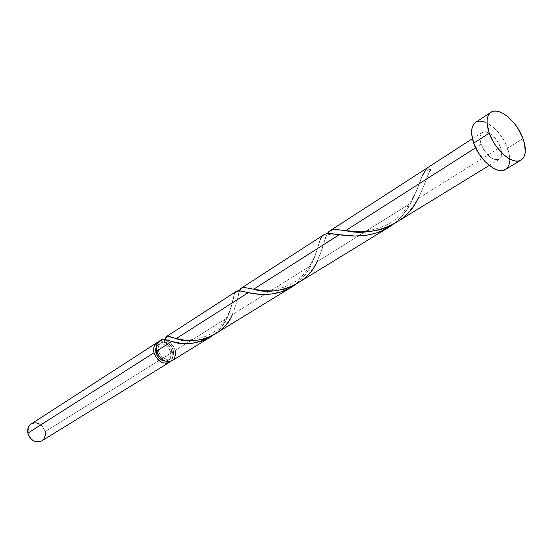 <?xml version="1.0" encoding="UTF-8"?>
<svg xmlns="http://www.w3.org/2000/svg" width="553" height="553" viewBox="0 0 553 553"><rect width="100%" height="100%" fill="white"/><g stroke="black" fill="none" stroke-linecap="round" stroke-linejoin="round"><path stroke-width="0.41" stroke-dasharray="2.77 2.07" d="M39.685 424.096L42.609 426.508L45.18 431.644L172.495 352.095L169.432 346.143L166.149 343.247L162.43 341.726L158.386 341.961C164.877 340.945 169.577 344.319 172.495 352.095L45.18 431.644C42.305 424.096 37.625 421.552 31.148 424.02M173.296 350.512L170.663 352.157C167.849 345.203 163.716 342.687 158.269 344.595L156.271 346.89L157.37 345.321L159.72 343.938L164.11 344.312L168.216 347.395L170.663 352.157L173.296 350.512L173.58 352.213L173.283 355.385L171.865 357.874L169.536 359.284L166.647 359.402L162.229 357.148L159.893 354.355L158.483 351.017C157.709 347.339 158.504 344.643 160.875 342.915L163.729 342.058C168.333 342.452 171.52 345.272 173.296 350.512C174.098 354.238 173.276 356.968 170.836 358.703C165.402 360.535 161.282 357.971 158.483 351.017L158.213 347.643L159.119 344.761L161.061 342.798L163.729 342.058L166.723 342.639L169.584 344.45L171.893 347.208L173.296 350.512M156.879 352.033L158.483 351.017L156.879 352.033M505.532 169.446L505.449 169.501C510.357 165.817 511.055 158.711 507.53 148.204L523.007 138.603L507.53 148.204C501.771 131.289 483.668 116.372 475.677 122.344M395.561 223.108L402.321 218.228L408.37 212.359L413.554 205.778L417.868 198.762L500.458 147.146C502.449 153.126 502.055 157.163 499.276 159.264C492.599 160.771 486.55 155.766 481.131 144.264L475.615 147.775L481.131 144.264C479.209 138.368 479.589 134.386 482.271 132.312C488.97 130.729 495.032 135.672 500.458 147.146L417.868 198.762L422.402 189.285L430.386 169.287L426.522 168.824L422.374 175.529L415.808 192.555L410.844 203.145L316.841 261.887L320.491 253.537L325.482 237.762L327.279 233.67L325.026 239.138C323.56 245.401 320.83 252.984 316.841 261.887L410.844 203.145L403.255 214.529L397.531 220.619L392.07 225.092C400.082 219.071 406.337 211.758 410.844 203.145C415.856 192.499 419.651 183.402 422.229 175.854C419.229 181.674 417.515 195.389 401.665 213.811C385.158 231.472 359.263 232.647 347.906 230.905M162.05 339.376L159.582 340.966M236.117 291.479L234.196 294.39L230.801 308.678L227.324 317.83L175.121 350.45C173.379 344.885 170.034 341.422 165.077 340.054L165.223 339.134M165.395 338.346L165.492 338.001M323.712 234.838L322.067 236.338L320.415 239.173L315.321 255.244L311.007 265.537L232.253 314.747L235.778 305.533L238.772 292.814C238.101 298.198 235.924 305.512 232.253 314.747L311.007 265.537L307.392 271.71L302.933 277.537L294.466 285.21C301.696 279.797 307.212 273.244 311.007 265.537C315.452 254.968 318.452 246.514 320 240.175C317.602 246.237 316.447 259.018 303.272 274.689C289.385 290.042 266.214 292.337 253.848 289.267M213.831 334.717L212.566 335.65C219.161 330.742 224.076 324.805 227.324 317.83L221.691 326.913L213.831 334.717M172.038 360.708C175.101 358.538 176.131 355.116 175.121 350.45L227.324 317.83C231.292 307.026 233.622 299.111 234.306 294.065C232.834 297.701 232.931 310.102 221.262 325.143C208.294 341.222 183.451 341.616 174.948 338.18M215.02 334.247L220.405 330.328L225.161 325.599L229.122 320.325L232.253 314.747M297.369 283.558L303.369 279.203L308.698 273.963L313.198 268.108L316.841 261.887M175.121 350.45L173.663 346.828L169.889 342.369L165.077 340.054L164.829 341.464L163.031 341.934L161.393 340.15M160.004 340.717L159.61 340.952M172.011 360.722L174.395 358.233M485.562 122.289L492.896 126.92L499.877 134.331L502.912 138.748L505.497 143.427L508.94 152.898L509.686 161.352M475.711 122.317L476.244 122.006M481.131 144.264L483.82 149.815L489.709 156.713L491.859 158.262L495.958 159.852L499.255 159.278L500.437 158.199L501.253 156.651L501.675 152.393L499.297 144.402L496.062 139.162L489.917 133.356L485.845 131.697L484.055 131.662L481.29 133.19L479.976 136.653L479.942 138.955L481.131 144.264M172.495 352.095L172.854 354.21L172.481 358.164L170.621 361.358C172.75 359.035 173.372 355.945 172.495 352.095M165.271 361.15L168.16 360.362L170.068 358.372L170.946 355.496L170.663 352.157C171.465 355.876 170.642 358.6 168.202 360.335L165.271 361.15M41.793 440.886C44.758 438.812 45.892 435.736 45.18 431.644M430.386 169.287L430.462 170.594C429.446 172.101 428.133 171.506 426.522 168.824L427.739 170.628L429.28 171.478L430.345 170.939L430.386 169.287L427.891 175.031C425.561 182.068 422.222 189.976 417.868 198.762M165.167 339.431L163.729 342.058L161.421 340.213M160.875 342.915L158.269 344.595M482.271 132.312L472.386 138.706M499.276 159.264L489.253 165.437M170.836 358.703L168.202 360.335M427.891 175.031L430.497 170.365M325.026 239.138C327.12 235.799 328.461 234.278 329.056 234.569L333.307 233.878M238.772 292.814L239.649 291.555C240.016 291.991 240.113 291.929 239.947 291.348L241.405 291.148M165.817 339.611C164.787 340.337 164.179 340.219 163.985 339.259L164.13 339.189"/><path stroke-width="0.83" d="M153.997 352.745C153.036 348.169 154.031 344.802 156.983 342.653L158.386 341.961L155.884 343.537L154.059 346.62L153.665 348.535L153.997 352.745L27.878 433.123L153.997 352.745L155.752 356.913L160.425 361.703L162.292 362.65L166.052 363.328L167.801 363.045L170.621 361.358L169.398 362.333C162.617 364.607 157.481 361.413 153.997 352.745M156.983 342.653L31.148 424.02C28.293 426.08 27.201 429.114 27.878 433.123L28.231 427.69L29.012 426.156L31.168 424.006M155.87 352.683L156.879 352.033L155.87 352.683L156.437 354.383L159.603 358.793L162.492 360.591L165.271 361.15C160.723 360.674 157.591 357.853 155.87 352.683L156.271 346.89L155.6 349.316L155.87 352.683M489.232 133.169C485.824 122.807 486.412 115.84 490.995 112.252C498.903 106.335 517.09 121.529 523.007 138.603C526.622 149.213 526.007 156.354 521.14 160.017C513.371 165.63 495.059 150.437 489.232 133.169L473.693 143.151L489.232 133.169L487.089 123.754L487.138 119.697L487.926 116.296L489.419 113.669L491.562 111.92L494.251 111.098L497.389 111.229L500.845 112.3L504.495 114.264L508.2 117.042L515.237 124.57L518.306 129.043L523.007 138.603L524.458 143.345L525.288 151.861L524.624 155.317L523.262 158.054L521.237 159.962L518.631 160.951L515.527 160.985L512.05 160.045L508.338 158.158L504.53 155.393L497.237 147.699L494.05 143.068L489.232 133.169M490.995 112.252L475.677 122.344C471.032 125.953 470.375 132.893 473.693 143.151C479.361 160.246 497.576 175.163 505.435 169.508L502.905 170.462L499.794 170.524L496.317 169.619L492.605 167.787L485.085 161.607L478.421 152.939L473.693 143.151L471.64 133.812L471.723 129.782L472.552 126.395L474.08 123.768L475.711 122.317M417.868 198.762C405.619 227.193 367.199 236.497 345.639 230.608L336.653 229.592C332.118 229.212 328.994 230.573 327.279 233.67L329.567 231.064L332.775 229.772L337.136 229.619L345.639 230.608L475.615 147.775L345.639 230.608L359.091 231.88L369.404 231.603L380.118 229.709L390.556 225.852L489.253 165.437M162.16 339.314L159.582 340.966C156.637 343.123 155.642 346.496 156.61 351.086L171.741 341.443L164.469 339.259L162.16 339.314M236.2 291.431L166.432 336.542L169.059 336.438L176.262 338.56L248.332 292.627L239.912 290.933L236.2 291.431M165.492 338.001L166.432 336.542M165.223 339.134L165.395 338.346M323.83 234.769L241.267 288.154L244.654 287.525L253.661 289.226L339.266 234.672L328.876 233.58L326.063 233.878L323.83 234.769M320 240.175C321.666 234.583 326.104 232.481 333.307 233.878L339.266 234.672C353.035 237.147 375.853 237.355 392.07 225.092L381.238 231.175L376.054 233.083L368.098 235.011L355.054 236.034L339.266 234.672L253.661 289.226L244.682 287.532C241.938 287.235 240.161 288.348 239.359 290.885L241.267 288.154M172.439 341.636L171.741 341.443L156.61 351.086C160.107 359.775 165.25 362.982 172.038 360.708L210.216 337.206L201.092 341.429L191.601 343.427L181.591 343.385L172.439 341.636M161.462 340.026L164.13 339.189L171.741 341.443C183.665 345.991 197.276 344.063 212.566 335.65L210.216 337.206M249.161 292.8L248.332 292.627L176.262 338.56L186.209 340.489L194.193 340.683L202.661 339.418L211.004 336.431L291.611 287.097L281.553 291.777L270.977 294.106L259.703 294.32L249.161 292.8M234.306 294.065C235.17 291.196 237.541 290.221 241.405 291.148L248.332 292.627C259.765 295.579 280.025 296.055 294.466 285.21L291.687 287.048M316.841 261.887C306.749 287.138 271.599 295.724 253.661 289.226L265.15 290.899L274.164 290.899L283.627 289.357L292.91 285.984L388.745 227.304M161.393 340.15L160.004 340.717M159.61 340.952L156.99 344.084L156.236 347.381L156.61 351.086L158.372 355.261L161.296 358.752L164.918 361.019L168.686 361.703L172.011 360.722M174.395 358.233L175.481 354.625L175.121 350.45M509.686 161.352L508.981 164.801L507.585 167.531L505.532 169.446M476.244 122.006L478.953 121.162L482.098 121.259L485.562 122.289M45.18 431.644L45.311 435.329L44.116 438.577L41.765 440.9L38.613 441.93L35.136 441.501L31.867 439.683L29.316 436.739L27.878 433.123C30.712 440.637 35.351 443.23 41.793 440.886L169.398 362.333M31.397 423.861L34.556 422.879L36.284 422.927L39.685 424.096M430.386 169.287L426.522 168.824L422.229 175.854M232.253 314.747C223.799 337.434 191.414 345.404 176.262 338.56L167.462 336.245L165.375 338.436L165.167 339.431M472.386 138.706L329.844 230.877M521.14 160.017L505.435 169.508M336.653 229.592L347.906 230.905M244.682 287.532L253.848 289.267M167.462 336.245L174.948 338.18M165.375 338.436L165.817 339.611"/></g></svg>
